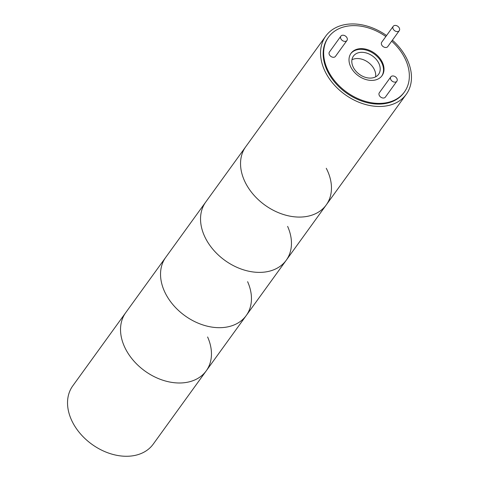 <?xml version="1.0" encoding="UTF-8"?>
<svg xmlns="http://www.w3.org/2000/svg" width="479" height="479" viewBox="0 0 479 479"><rect width="100%" height="100%" fill="white"/><g stroke="black" fill="none" stroke-linecap="round" stroke-linejoin="round"><path stroke-width="0.72" d="M207.605 336.976A49.672 36.087 -144.1 0 1 206.239 370.842A49.672 36.087 -144.1 0 1 165.979 381.152A49.672 36.087 -144.1 0 1 125.732 349.275A49.672 36.087 35.9 0 0 165.979 381.152A49.672 36.087 35.9 0 0 206.239 370.842L153.238 444.123A49.672 36.087 35.9 0 1 112.972 454.433A49.672 36.087 35.9 0 1 72.73 422.55A49.672 36.087 35.9 0 1 72.748 385.9L125.749 312.619A49.672 36.087 35.9 0 0 125.732 349.275A49.672 36.087 -144.1 0 1 125.749 312.619L165.752 257.319A49.672 36.087 35.9 0 0 165.734 293.968A49.672 36.087 -144.1 0 1 165.752 257.319L205.754 202.012A49.672 36.087 35.9 0 0 205.736 238.662A49.672 36.087 -144.1 0 1 205.754 202.012L245.757 146.706A49.672 36.087 35.9 0 0 245.739 183.355A49.672 36.087 35.9 0 0 285.987 215.239A49.672 36.087 35.9 0 0 326.247 204.928A49.672 36.087 -144.1 0 1 285.987 215.239A49.672 36.087 -144.1 0 1 245.739 183.355A49.672 36.087 -144.1 0 1 245.757 146.706L325.762 36.099A49.672 36.087 -144.1 0 1 386.559 35.536M392.403 40.17A49.672 36.087 -144.1 0 1 406.27 57.672A49.672 36.087 -144.1 0 1 406.252 94.321A49.672 36.087 -144.1 0 1 365.986 104.632A49.672 36.087 -144.1 0 1 325.744 72.748A49.672 36.087 -144.1 0 1 325.762 36.099M391.678 41.176A46.816 34.015 -144.1 0 1 404.438 91.956A46.816 34.015 -144.1 0 1 386.409 102.751A46.816 34.015 -144.1 0 1 336.192 82.669A46.816 34.015 -144.1 0 1 328.576 37.081A46.816 34.015 -144.1 0 1 346.604 26.285A46.816 34.015 -144.1 0 1 385.84 36.53M404.438 91.956L403.941 92.645A46.816 34.015 -144.1 0 1 385.912 103.44A46.816 34.015 -144.1 0 1 335.695 83.364A46.816 34.015 -144.1 0 1 328.073 37.775L328.576 37.081M381.745 76.065A19.124 13.897 35.9 0 0 378.2 57.576A19.124 13.897 35.9 0 0 357.879 49.588A19.124 13.897 35.9 0 0 350.772 53.66M358.376 48.9A19.124 13.897 -144.1 0 1 378.889 57.103A19.124 13.897 -144.1 0 1 382.002 75.724A19.124 13.897 -144.1 0 1 374.638 80.137A19.124 13.897 -144.1 0 1 354.125 71.934A19.124 13.897 -144.1 0 1 351.011 53.313A19.124 13.897 -144.1 0 1 358.376 48.9M340.916 38.871A3.724 2.706 -144.1 0 1 340.916 36.117A3.724 2.706 -144.1 0 1 343.94 35.344A3.724 2.706 -144.1 0 1 346.958 37.739A3.724 2.706 -144.1 0 1 346.958 40.487A3.724 2.706 -144.1 0 1 343.934 41.26A3.724 2.706 -144.1 0 1 340.916 38.871M346.958 40.487L335.456 56.384A3.724 2.706 -144.1 0 1 332.438 57.157A3.724 2.706 -144.1 0 1 329.414 54.768A3.724 2.706 -144.1 0 1 329.42 52.019L340.916 36.117M393.223 29.075A3.724 2.706 -144.1 0 1 393.223 26.327A3.724 2.706 -144.1 0 1 396.241 25.549A3.724 2.706 -144.1 0 1 399.258 27.944A3.724 2.706 -144.1 0 1 399.258 30.692A3.724 2.706 -144.1 0 1 396.241 31.464A3.724 2.706 -144.1 0 1 393.223 29.075M399.258 30.692L387.756 46.589A3.724 2.706 -144.1 0 1 384.739 47.367A3.724 2.706 -144.1 0 1 381.721 44.972A3.724 2.706 -144.1 0 1 381.721 42.224L393.223 26.327M390.828 79.61A3.724 2.706 -144.1 0 1 390.828 76.862A3.724 2.706 -144.1 0 1 393.846 76.083A3.724 2.706 -144.1 0 1 396.863 78.478A3.724 2.706 -144.1 0 1 396.863 81.226A3.724 2.706 -144.1 0 1 393.846 81.999A3.724 2.706 -144.1 0 1 390.828 79.61M396.863 81.226L385.361 97.123A3.724 2.706 -144.1 0 1 382.344 97.902A3.724 2.706 -144.1 0 1 379.326 95.507A3.724 2.706 -144.1 0 1 379.326 92.758L390.828 76.862M378.59 62.851A15.52 11.28 -144.1 0 1 378.584 74.305A15.52 11.28 -144.1 0 1 366.004 77.526A15.52 11.28 -144.1 0 1 353.424 67.563A15.52 11.28 -144.1 0 1 353.43 56.115A15.52 11.28 -144.1 0 1 366.016 52.888A15.52 11.28 -144.1 0 1 378.59 62.851M375.584 76.874A15.52 11.28 35.9 0 0 374.087 69.072A15.52 11.28 35.9 0 0 351.933 59.767M205.736 238.662A49.672 36.087 35.9 0 0 245.984 270.545A49.672 36.087 35.9 0 0 286.244 260.235A49.672 36.087 -144.1 0 1 245.984 270.545A49.672 36.087 -144.1 0 1 205.736 238.662M326.265 168.279A49.672 36.087 -144.1 0 1 326.247 204.928L406.252 94.321M165.734 293.968A49.672 36.087 35.9 0 0 205.982 325.852A49.672 36.087 35.9 0 0 246.242 315.535A49.672 36.087 -144.1 0 1 205.982 325.852A49.672 36.087 -144.1 0 1 165.734 293.968M287.61 226.369A49.672 36.087 -144.1 0 1 286.244 260.235L326.247 204.928M247.607 281.676A49.672 36.087 -144.1 0 1 246.242 315.535L286.244 260.235M206.239 370.842L246.242 315.535"/></g></svg>
